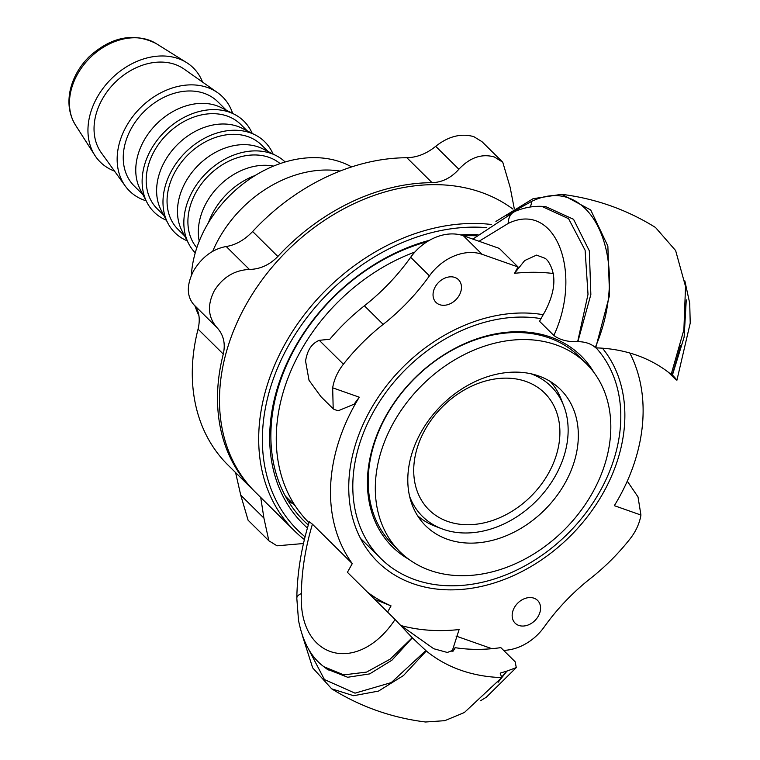 <?xml version="1.0" encoding="UTF-8"?>
<svg xmlns="http://www.w3.org/2000/svg" width="760" height="760" viewBox="0 0 760 760"><rect width="100%" height="100%" fill="white"/><g stroke="black" fill="none" stroke-linecap="round" stroke-linejoin="round"><path stroke-width="1.14" d="M518.757 625.413A15.979 12.236 -45.3 0 1 515.128 623.162A15.979 12.236 -45.3 0 1 517.664 603.202A15.979 12.236 -45.3 0 1 537.605 600.447A15.979 12.236 -45.3 0 1 536.873 618.327A15.979 12.236 -45.3 0 1 518.757 625.413M439.641 304.665A15.979 12.236 -45.3 0 1 436.012 302.413A15.979 12.236 -45.3 0 1 438.548 282.454A15.979 12.236 -45.3 0 1 458.489 279.699A15.979 12.236 -45.3 0 1 457.757 297.578A15.979 12.236 -45.3 0 1 439.641 304.665M602.433 348.203A155.211 118.902 -45.3 0 1 603.431 492.518A155.211 118.902 -45.3 0 1 377.634 561.764A155.211 118.902 -45.3 0 1 370.177 410.352A155.211 118.902 -45.3 0 1 543.2 314.706M414.903 252.025A175.721 134.615 134.7 0 0 288.562 376.533A175.721 134.615 134.7 0 0 308.978 522.681L308.978 522.681M501.505 677.303L506.778 671.108L500.194 673.142L501.761 677.568A184.88 141.626 -45.3 0 1 426.293 650.978L403.512 675.517L378.49 691.096L353.599 695.713L331.683 688.826L312.664 667.841L302.366 635.503M331.683 688.826C360.392 706.705 391.685 717.763 425.562 722L444.837 720.67L464.379 712.51L501.761 677.568M629.822 353.02A175.721 134.615 -45.3 0 1 614.327 505.666L640.936 515.042A45.647 34.97 134.7 0 1 630.211 538.669A182.6 139.878 134.7 0 1 590.444 578.483A182.6 139.878 -45.3 0 0 544.179 627A45.647 34.97 134.7 0 1 503.604 650.361M671.165 374.452L683.886 329.802L685.529 286.444L675.63 250.562L655.51 227.487C626.81 209.608 595.517 198.55 561.63 194.313L590.719 209.988L607.857 246.031L609.548 295.26L595.707 347.861A184.88 141.626 -45.3 0 1 671.165 374.452M426.293 650.978L412.328 637.839A184.88 141.626 -45.3 0 1 412.281 637.792A184.88 141.626 -45.3 0 1 412.214 637.716L395.095 619.495L347.405 572.308L352.269 563.606A175.721 134.615 -45.3 0 1 359.29 397.204L354.046 404.215L338.133 410.808L334.096 409.393L333.194 408.794L332.671 387.828A45.647 34.97 134.7 0 1 343.406 364.202L319.276 340.328L329.84 339.235A182.6 139.878 134.7 0 1 364.391 305.805A182.6 139.878 -45.3 0 0 410.666 257.288A45.647 34.97 134.7 0 1 463.362 235.752L499.272 248.397L518.044 266.978L482.134 254.324A45.647 34.97 134.7 0 0 429.438 275.87A182.6 139.878 -45.3 0 1 383.163 324.377A182.6 139.878 134.7 0 0 343.406 364.202M374.794 599.412L391.048 605.881A184.88 141.626 -45.3 0 1 367.403 592.097M456 636.044L491.473 648.536A45.647 34.97 134.7 0 0 491.9 648.688M515.385 211.251A18.259 12.739 67.1 0 0 514.805 211.47A18.259 12.739 67.1 0 0 508.183 223.459C555.275 200.26 583.214 272.289 553.841 335.464L539.524 321.29L545.509 310.584C555.921 290.026 556.605 273.344 547.561 260.537L545.481 258.466L536.541 255.113L524.704 260.537L514.51 273.315L518.044 266.978M627.275 481.137L638.01 496.917L640.936 515.042M333.194 408.794L320.967 396.701L309.035 380.323L305.558 361A45.647 34.97 -45.3 0 1 307.8 352.478C310.127 346.579 313.956 342.532 319.276 340.328M309.272 521.778L312.426 524.181L352.269 563.606M400.567 625.261L433.732 648.726L447.355 652.469L454.527 649.619L455.078 647.663A184.88 141.626 -45.3 0 0 500.84 647.625L515.156 661.789L516.287 667.584L506.967 671.099L498.094 682.309M412.328 637.839L391.932 660.193L369.664 673.892L347.672 677.264L327.009 669.104M671.365 373.977L672.315 374.908L680.694 345.277M545.547 206.549L573.543 219.298L589.332 250.838L590.852 294.557L577.875 341.639C585.172 341.743 590.976 343.681 595.27 347.434L595.707 347.861M495.928 221.416L533.054 198.711L561.64 194.313M686.27 299.867L684.133 337.108L672.438 375.022C677.825 380.779 678.309 381.681 673.901 377.758L668.135 372.048M676.913 380.219L673.901 377.758M553.841 335.464C559.854 339.957 567.796 342.019 577.676 341.648A184.88 141.626 -45.3 0 1 577.875 341.639M514.805 211.47A18.259 12.739 67.1 0 0 514.786 211.48C523.707 207.718 532.674 205.998 541.737 206.35L545.689 206.559M577.676 341.648L588.012 294.329L585.114 250.268L568.584 218.68L541.737 206.35M412.214 637.716L390.155 659.139L366.567 672.096L343.738 674.88L323.912 666.719C311.21 657.438 302.736 641.972 298.509 620.322L296.808 598.196A18.259 7.115 0.7 0 1 301.349 593.55C301.701 570.808 305.397 547.684 312.426 524.181M451.981 651.747L459.106 629.556A200.858 153.871 -45.3 0 1 400.862 625.528M455.078 647.663L453.15 651.12M260.727 497.448L263.91 518.082L268.859 540.769L277.039 545.803L303.477 543.524M268.859 540.769L248.102 520.23L240.739 495.159L235.581 472.568M253.184 489.991L227.971 465.044A191.729 146.87 -45.3 0 1 198.065 329.137C200.526 318.668 199.082 310.498 193.743 304.617C186.561 296.058 186.532 284.734 193.667 270.655C202.046 256.984 212.895 248.928 226.223 246.506C235.676 245.014 244.483 240.017 252.633 231.515A191.729 146.87 -45.3 0 1 406.866 157.738C417.107 157.453 426.712 153.643 435.698 146.319C448.438 136.277 461.149 133.057 473.831 136.657L482.011 141.692L502.778 162.232L494.351 156.968C481.726 153.425 469.908 157.519 458.869 169.243C451.174 177.85 442.244 182.333 432.079 182.685A191.729 146.87 134.7 0 0 277.837 256.462C269.62 264.898 260.138 269.22 249.394 269.439C234.365 270.17 222.623 277.352 214.187 290.966C207.119 305.102 208.022 317.3 216.913 327.55C223.544 334.695 225.663 343.548 223.278 354.084A191.729 146.87 134.7 0 0 253.184 489.991A191.729 146.87 134.7 0 0 254.182 490.96M514.216 208.354L510.14 187.302L502.769 162.232M304.409 539.562A191.729 146.87 -45.3 0 1 294.376 530.755A191.729 146.87 -45.3 0 1 285.171 343.719A191.729 146.87 -45.3 0 1 491.283 224.466M305.073 536.836A188.993 144.78 -45.3 0 1 288.477 345.676A188.993 144.78 -45.3 0 1 486.789 227.648M294.376 530.755L255.17 491.948A191.729 146.87 -45.3 0 1 245.955 304.912A191.729 146.87 -45.3 0 1 512.971 209.133M293.16 503.861A178.039 136.382 -45.3 0 1 288.24 501.087M308.303 525.027A178.039 136.382 -45.3 0 1 304.01 521.018A178.039 136.382 -45.3 0 1 295.459 347.339A178.039 136.382 -45.3 0 1 427.11 241.718M463.59 235.828A178.039 136.382 -45.3 0 1 476.577 235.799M307.43 528.038A180.775 138.482 -45.3 0 1 294.652 347.852A180.775 138.482 -45.3 0 1 429.495 240.293M460.588 234.916A180.775 138.482 -45.3 0 1 478.012 234.574M198.92 315.59A109.563 83.932 -45.3 0 1 195.111 306.223M191.358 275.395A109.563 83.932 -45.3 0 1 237.139 188.718A109.563 83.932 -45.3 0 1 351.642 166.915M208.458 222.689A63.906 48.953 -45.3 0 1 231.496 189.648A63.906 48.953 -45.3 0 1 255.151 175.503M399.95 551.731L392.853 544.711A132.382 101.412 -45.3 0 1 423.719 370.082A132.382 101.412 -45.3 0 1 579.091 356.506L586.178 363.527A132.382 101.412 134.7 0 0 402.192 408.842A132.382 101.412 134.7 0 0 399.95 551.731A132.382 101.412 134.7 0 0 583.936 506.417A132.382 101.412 134.7 0 0 586.178 363.527M593.95 372.485A134.216 102.809 134.7 0 0 413.725 379.116A134.216 102.809 134.7 0 0 408.984 559.398M596.135 347.88A150.641 115.396 -45.3 0 1 557.64 543.067A150.641 115.396 -45.3 0 1 380.845 558.514A150.641 115.396 -45.3 0 1 415.967 359.803A150.641 115.396 -45.3 0 1 541.006 318.639M212.677 251.332A109.563 83.932 -45.3 0 1 249.66 201.096A109.563 83.932 -45.3 0 1 340.043 171.066M199.234 241.195A59.346 45.457 -45.3 0 1 223.212 182.105A59.346 45.457 -45.3 0 1 273.552 166.089M196.821 247.769A59.346 45.457 -45.3 0 1 212.781 171.788A59.346 45.457 -45.3 0 1 280.108 163.6M195.254 252.833A63.906 48.953 -45.3 0 1 188.736 243.798A63.906 48.953 -45.3 0 1 210.634 169.014A63.906 48.953 -45.3 0 1 276.051 155.562A63.906 48.953 -45.3 0 1 285.152 161.984M188.736 243.798L182.02 230.916A59.346 45.457 -45.3 0 1 202.35 161.471A59.346 45.457 -45.3 0 1 263.093 148.979L276.051 155.562M184.604 235.885L178.087 229.434A59.346 45.457 -45.3 0 1 191.928 151.155A59.346 45.457 -45.3 0 1 261.573 145.065L268.09 151.516M187.188 240.834A63.906 48.953 -45.3 0 1 167.875 223.155A63.906 48.953 -45.3 0 1 189.781 148.371A63.906 48.953 -45.3 0 1 255.189 134.919A63.906 48.953 -45.3 0 1 273.068 154.042M167.875 223.155L161.158 210.273A59.346 45.457 -45.3 0 1 181.498 140.828A59.346 45.457 -45.3 0 1 242.24 128.335L255.189 134.919M163.751 215.241L157.225 208.791A59.346 45.457 -45.3 0 1 171.066 130.511A59.346 45.457 -45.3 0 1 240.711 124.421L247.237 130.882M166.326 220.191A63.906 48.953 -45.3 0 1 147.022 202.521A63.906 48.953 -45.3 0 1 168.919 127.737A63.906 48.953 -45.3 0 1 234.336 114.285A63.906 48.953 -45.3 0 1 252.206 133.409M147.022 202.521L140.305 189.639A59.346 45.457 -45.3 0 1 160.636 120.194A59.346 45.457 -45.3 0 1 221.379 107.701L234.336 114.285M142.889 194.607L134.282 186.086A59.346 45.457 -45.3 0 1 148.124 107.806A59.346 45.457 -45.3 0 1 217.768 101.726L226.375 110.238M146.129 200.82A66.196 50.711 -45.3 0 1 125.248 186.019A66.196 50.711 -45.3 0 1 144.904 103.645A66.196 50.711 -45.3 0 1 217.607 92.682A66.196 50.711 -45.3 0 1 232.626 113.411M125.248 186.019L101.298 152.76A59.346 45.457 -45.3 0 1 118.921 78.907A59.346 45.457 -45.3 0 1 184.1 69.084L217.607 92.682M114.504 171.095A66.196 50.711 -45.3 0 1 94.81 155.296A66.196 50.711 -45.3 0 1 115.701 74.746A66.196 50.711 -45.3 0 1 186.57 62.577A66.196 50.711 -45.3 0 1 202.568 82.099M448.172 401.451A82.165 62.947 -45.3 0 1 544.606 393.024A82.165 62.947 -45.3 0 1 525.445 501.419A82.165 62.947 -45.3 0 1 429.01 509.846A82.165 62.947 -45.3 0 1 448.172 401.451M530.964 373.777A91.438 70.043 -45.3 0 1 563.654 405.574A91.438 70.043 -45.3 0 1 529.806 507.053A91.438 70.043 -45.3 0 1 441.759 528.76A91.438 70.043 -45.3 0 1 409.611 496.403M441.759 528.76L435.034 526.186A94.496 72.39 -45.3 0 1 417.563 515.717M550.354 381.52A94.496 72.39 -45.3 0 1 561.013 398.876L563.654 405.574M552.577 384.151A95.864 73.435 134.7 0 0 551.285 382.099M418.161 516.639A95.864 73.435 134.7 0 0 420.223 517.902M438.833 535.496A95.864 73.435 -45.3 0 1 425.638 525.768A95.864 73.435 -45.3 0 1 440.866 405.973A95.864 73.435 -45.3 0 1 560.49 389.481A95.864 73.435 -45.3 0 1 552.434 501.391A95.864 73.435 -45.3 0 1 438.833 535.496M391.048 605.881L387.59 612.066M514.51 273.315A200.858 153.871 -45.3 0 1 553.47 273.543M359.29 397.204L332.671 387.828M306.023 644.347L324.434 679.554L355.015 693.158L391.267 682.584L425.866 650.55M595.27 347.434C631.731 262.827 593.332 171.332 531.515 201.457A13.699 9.566 -112.8 0 1 530.167 207.024M531.515 201.457L506.492 215.365M479.028 241.271L508.183 223.459M395.095 619.495C358.093 675.108 298.186 660.25 301.349 593.55M383.163 324.377L364.391 305.805M482.134 254.324L463.362 235.752M429.438 275.87L410.666 257.288M240.739 495.159L263.91 518.082M198.065 329.137L223.278 354.084M193.743 304.617L216.913 327.55M226.223 246.506L249.394 269.439M252.633 231.515L277.837 256.462M406.866 157.738L432.079 182.685M435.698 146.319L458.869 169.243M94.81 155.296L75.487 125.077A58.178 44.574 -45.3 0 1 93.85 54.264A58.178 44.574 -45.3 0 1 156.142 43.567L186.57 62.577M295.288 505.961L285.409 496.194M328.253 670.035L327.161 669.208M684.836 280.849L689.719 303.297L690.222 323.133L676.922 380.18M514.776 211.489L472.853 239.096M480.51 700.786L486.333 697.205L516.287 667.584M296.818 598.196C297.207 573.011 301.368 547.523 309.291 521.731M328.225 669.987L323.95 666.814M380.845 558.514L360.497 538.384M75.487 125.077C69.331 115.035 67.526 103.635 70.072 90.886C72.874 77.995 79.278 66.566 89.3 56.591C111.473 36.689 133.75 32.357 156.142 43.567"/></g></svg>
